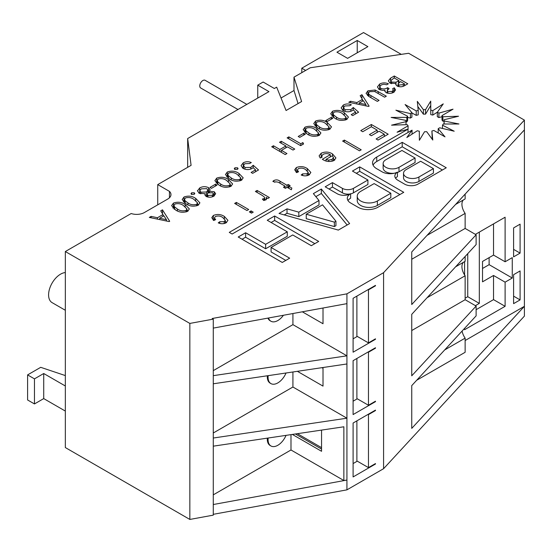 <?xml version="1.0" encoding="UTF-8"?>
<svg xmlns="http://www.w3.org/2000/svg" width="552" height="552" viewBox="0 0 552 552"><rect width="100%" height="100%" fill="white"/><g stroke="black" fill="none" stroke-linecap="round" stroke-linejoin="round"><path stroke-width="0.83" d="M357.234 196.174L357.234 200.631A11.799 6.81 0 0 0 360.684 205.447A11.799 6.81 0 0 0 377.368 205.447L390.823 197.678L390.823 193.228L374.139 183.595L360.684 191.358A11.799 6.81 0 0 0 357.234 196.174A11.799 6.81 0 0 0 360.684 200.99A11.799 6.81 0 0 0 377.368 200.99L390.823 193.228M383.143 163.537A9.287 5.361 0 0 0 385.862 167.325A9.287 5.361 0 0 0 398.992 167.325L415.083 158.038L401.953 150.454L385.862 159.742A9.287 5.361 0 0 0 383.143 163.537L383.143 167.987A9.287 5.361 0 0 0 385.862 171.782A9.287 5.361 0 0 0 394.287 173.238M403.519 173.293L403.519 177.751A9.039 5.216 0 0 0 406.162 181.442A9.039 5.216 0 0 0 418.947 181.442L433.43 173.08L433.43 168.629L420.645 161.246L406.162 169.609A9.039 5.216 0 0 0 403.519 173.293A9.039 5.216 0 0 0 406.162 176.985A9.039 5.216 0 0 0 418.947 176.985L433.43 168.629M65.329 310.272L52.088 302.627A16.912 9.763 -60 0 1 48.59 294.885A16.912 9.763 -60 0 1 65.329 272.564M237.974 109.503L200.673 87.968A4.43 2.56 -60 0 1 199.996 84.421A4.43 2.56 -60 0 1 202.888 80.516A4.43 2.56 -60 0 1 205.102 80.295L246.827 104.39M268.162 438.019A13.807 7.97 120 0 0 270.922 445.961A13.807 7.97 120 0 0 277.828 445.278A13.807 7.97 120 0 0 286.033 435.369M267.334 438.143A13.807 7.97 120 0 0 270.156 445.512L270.922 445.961M268.162 375.65A13.807 7.97 120 0 0 270.922 383.592A13.807 7.97 120 0 0 277.828 382.909A13.807 7.97 120 0 0 286.033 373M267.334 375.774A13.807 7.97 120 0 0 270.156 383.143L270.922 383.592M268.507 317.993A13.807 7.97 120 0 0 270.922 321.223A13.807 7.97 120 0 0 277.828 320.539A13.807 7.97 120 0 0 283.431 315.261M267.934 318.104A13.807 7.97 120 0 0 270.156 320.774L270.922 321.223M401.283 54.365L363.52 32.561L301.792 68.2L305.649 70.428M357.227 40.482L367.887 46.637L347.601 58.353L336.941 52.199L357.227 40.482L357.227 52.792M301.792 72.657L301.792 68.2M257.75 98.084L257.75 85.146L268.948 91.618L187.666 138.545L187.666 167.325M257.75 85.146L263.145 82.027L274.351 88.499L276.676 87.154L286.067 110.51L301.599 101.547L293.995 77.156L310.279 67.758L408.659 53.275L524.4 120.101L524.4 316.117L383.585 468.696L383.585 272.681L524.4 120.101M281.037 98.001L293.995 90.521L293.995 77.156M187.666 138.545L191.089 165.352L157.734 184.609L157.734 204.833M65.329 251.539L189.84 323.424L189.84 519.439L65.329 447.555L65.329 251.539L131.176 213.527A10.909 6.3 180 0 0 144.382 212.541L167.773 199.03A10.909 6.3 180 0 0 170.975 194.58A10.909 6.3 180 0 0 169.457 191.378L157.734 184.609M213.272 375.664L346.932 355.826L346.932 293.837L212.182 318.504L213.272 319.132L189.84 323.424M346.932 293.837L383.585 272.681M175.633 210.029L171.61 205.654L173.459 203.088C177.778 201.604 181.677 202.087 185.155 204.53L189.35 208.932L187.659 211.285C183.278 212.893 179.269 212.472 175.633 210.029M191.654 192.786L194.249 192.786L194.787 193.531L194.249 194.29L191.482 194.387L190.992 193.648L191.654 192.786L191.654 194.476M209.919 187.438L215.459 184.244L217.012 185.141L211.471 188.342L209.919 187.438M229.473 178.945L225.451 174.57L227.3 172.003C231.619 170.52 235.518 171.003 238.995 173.445L243.19 177.847L241.5 180.2C237.118 181.808 233.11 181.387 229.473 178.945M253.195 165.255L258.529 169.968L252.678 173.349L251.119 172.445L255.555 169.885L253.078 167.622L252.133 168.463C249.145 169.947 246.144 169.947 243.149 168.45L241.072 165.635L243.266 162.785C245.826 161.474 248.503 161.391 251.291 162.55L249.601 163.53L244.757 163.73L243.48 165.538L244.943 167.484L250.822 167.422L253.195 165.255L253.195 167.725M300.805 143.761L302.882 142.561L303.565 143.969L300.633 145.659L287.13 137.869L288.855 136.868L300.805 143.761L300.805 145.562M307.202 134.067L303.179 129.692L305.028 127.132C309.348 125.642 313.246 126.125 316.724 128.568L320.919 132.977L319.228 135.323C314.847 136.93 310.838 136.51 307.202 134.067M325.735 120.577L331.269 117.376L332.828 118.273L327.288 121.474L325.735 120.577M353.259 107.481L358.593 112.201L352.735 115.575L351.182 114.678L355.619 112.118L353.142 109.848L352.197 110.69C349.202 112.18 346.207 112.173 343.213 110.676L341.129 107.868L343.33 105.018C345.89 103.7 348.56 103.624 351.355 104.783L349.664 105.756L344.821 105.956L343.544 107.771L345 109.71L350.886 109.648L353.259 107.481L353.259 109.958M375.132 90.004L386.324 96.186L384.592 97.186L374.642 91.501L369.557 91.673L368.412 93.254L369.005 94.44L379.051 100.388L377.32 101.382L369.198 96.697L366.073 93.357L367.929 90.818L375.132 90.004L375.132 91.742M390.54 78.163L394.287 75.997L407.79 83.794L405.044 85.381C402.622 86.974 399.986 87.188 397.129 86.036L395.743 84.235L395.943 83.566L389.926 83.076L388.366 80.847L390.54 78.163L390.719 82.517M311.307 245.688L318.697 241.424L274.641 215.991L267.251 220.255L287.281 231.819L265.643 244.315L245.612 232.751L238.222 237.015L282.272 262.455L289.662 258.184L271.08 247.455L292.726 234.959L311.307 245.688M321.354 189.019L313.377 193.628L319.001 200.507L298.818 212.154L287.019 208.842L279.036 213.452L338.335 230.087L349.616 223.574L321.354 189.019L321.354 193.476L315.847 196.657M359.697 166.883L352.445 171.072L367.915 180L353.418 188.37A7.783 4.492 180 0 1 342.412 188.37L332.442 182.615L325.19 186.804L337.175 193.724A9.494 5.486 0 0 0 350.617 193.717A11.35 6.555 0 0 0 347.305 198.347A11.35 6.555 0 0 0 350.63 202.984L358.013 207.248A14.062 8.114 0 0 0 377.899 207.248L403.753 192.317L359.697 166.883L359.697 171.334L356.302 173.3M417.919 184.14L446.264 167.773L402.215 142.34L376.747 157.037A14.345 8.28 0 0 0 372.552 162.895A14.345 8.28 0 0 0 376.423 168.553L382.081 171.824A11.247 6.493 0 0 0 397.433 172.12A10.205 5.893 0 0 0 394.839 176.047A10.205 5.893 0 0 0 397.826 180.214L404.623 184.14A9.405 5.43 0 0 0 417.919 184.14M424.55 131.721A19.099 11.026 0 0 0 426.71 131.686L432.782 140.035L431.892 130.99A19.099 11.026 0 0 0 433.865 130.479L445.009 136.855L438.191 128.699A19.099 11.026 0 0 0 439.675 127.788L454.199 131.217L442.49 125.187A19.099 11.026 0 0 0 443.256 124.014L458.953 123.979L444.139 120.991A19.099 11.026 0 0 0 444.146 120.702A19.099 11.026 0 0 0 444.07 119.743L458.539 116.237L442.876 116.748A19.099 11.026 0 0 0 441.986 115.609L453.033 109.172L438.902 113.112A19.099 11.026 0 0 0 437.322 112.256L443.263 103.873L432.816 110.628A19.099 11.026 0 0 0 430.788 110.186L430.719 101.126L425.544 109.675A19.099 11.026 0 0 0 423.384 109.717L417.312 101.361L418.202 110.407A19.099 11.026 0 0 0 416.229 110.917L405.085 104.542L411.902 112.705A19.099 11.026 0 0 0 410.419 113.615L395.894 110.186L407.604 116.217A19.099 11.026 0 0 0 406.838 117.383L391.14 117.424L405.955 120.412A19.099 11.026 0 0 0 405.948 120.702A19.099 11.026 0 0 0 406.024 121.661L391.554 125.166L407.217 124.648A19.099 11.026 0 0 0 408.107 125.794L397.06 132.225L408.011 129.175L229.266 232.378L232.13 234.027L412.061 130.148L406.831 137.531L417.277 130.769A19.099 11.026 0 0 0 419.306 131.217L419.375 140.277L424.55 131.721M246.958 210.526L234.648 203.419L236.38 202.418L248.69 209.525L246.958 210.526M261.924 195.222L255.383 191.447L257.108 190.454L269.417 197.561L267.906 198.43L266.188 197.437L266.692 198.761L265.974 199.796L263.663 200.466L262.352 199.044L264.091 198.644L264.643 197.823L264.111 196.809L261.924 195.222M305.601 169.574C303.441 168.043 301.012 167.739 298.328 168.65L297.321 170.016L298.577 171.748L296.631 172.624L294.713 169.795L296.327 167.56C300.253 166.042 303.904 166.366 307.271 168.539L310.866 172.465L309.085 174.908C306.539 176.15 303.897 176.178 301.164 174.991L302.675 173.866L307.126 173.797L308.195 172.334L305.601 169.574M359.476 150.799L342.626 141.077L344.358 140.077L361.201 149.806L359.476 150.799M362.712 131.728L360.773 130.603L371.351 124.497L388.194 134.219L378.044 140.077L376.105 138.959L384.309 134.219L379.127 131.224L371.351 135.716L369.405 134.591L377.182 130.106L371.351 126.739L362.712 131.728M330.317 154.67C327.985 153.387 325.577 153.284 323.099 154.346L321.726 156.071L322.133 157.147L320.222 158.003L319.104 155.85L321.195 153.208C325.162 151.496 328.923 151.738 332.483 153.918L335.933 157.934L334.036 160.501C330.055 162.074 326.335 161.77 322.885 159.604L322.34 159.273L330.317 154.67L330.317 156.913M278.201 182.181L275.572 181.787L274.875 182.257L272.847 181.332L273.951 180.476C276.193 179.531 278.215 179.779 280.002 181.228L286.916 185.217L288.206 184.465L290.152 185.589L288.855 186.334L291.849 188.066L291.352 189.771L287.13 187.335L285.398 188.329L283.459 187.211L285.184 186.21L278.201 182.181M251.498 213.141L249.338 211.899L251.063 210.898L253.223 212.147L251.498 213.141M222.677 217.453C220.51 215.922 218.088 215.611 215.397 216.529L214.39 217.895L215.646 219.627L213.7 220.503L211.789 217.674L213.396 215.439C217.329 213.921 220.979 214.245 224.347 216.418L227.935 220.345L226.154 222.787C223.608 224.029 220.972 224.057 218.24 222.87L219.751 221.745L224.195 221.669L225.271 220.213L222.677 217.453M387.842 91.666L392.244 91.37L393.224 90.114L392.624 88.748L394.287 87.789L395.563 89.935L393.817 92.26C391.34 93.592 388.76 93.723 386.069 92.639L384.799 90.956L384.972 90.211L382.536 90.397L379.196 89.472L377.423 86.968L379.652 84.049C382.419 82.607 385.337 82.524 388.401 83.794L386.717 84.766L383.854 84.214L381.19 84.96L379.714 86.823L380.783 88.389C383.24 89.293 385.489 89.058 387.545 87.699L389.091 88.589L387.166 90.707L387.842 91.666L387.842 93.254M361.912 94.689L369.122 106.122L368.577 106.432L348.754 102.286L350.534 101.257L356.909 102.575L362.436 99.388L360.159 95.703L361.912 94.689L361.912 98.539M334.726 118.176L330.703 113.802L332.559 111.235C336.872 109.751 340.77 110.234 344.248 112.677L348.443 117.079L346.753 119.432C342.371 121.04 338.362 120.619 334.726 118.176M317.766 127.967L313.736 123.6L315.592 121.033C319.905 119.549 323.803 120.025 327.288 122.468L331.483 126.877L329.785 129.23C325.404 130.838 321.402 130.417 317.766 127.967M298.204 136.468L303.745 133.267L305.304 134.17L299.764 137.365L298.204 136.468M279.512 142.264L281.244 141.264L294.747 149.061L293.015 150.061L287.475 146.86L281.416 150.358L286.95 153.559L285.225 154.56L271.722 146.763L273.454 145.762L279.857 149.461L285.915 145.963L279.512 142.264M234.931 167.801L237.526 167.801L238.071 168.546L237.526 169.298L234.759 169.402L234.269 168.664L234.931 167.801L234.931 169.485M218.916 185.037L214.887 180.67L216.743 178.103C221.055 176.619 224.954 177.095 228.431 179.538L232.627 183.947L230.936 186.3C226.555 187.908 222.546 187.487 218.916 185.037M197.437 190.971L199.72 187.928C202.563 186.376 205.517 186.286 208.573 187.666L210.084 189.729L209.518 191.247L214.279 191.758L215.646 193.731L213.838 196.174C211.34 197.471 208.766 197.554 206.11 196.436L204.902 194.725L205.206 193.738L199.162 193.228L197.423 190.681M186.197 203.929L182.167 199.555L184.023 196.995C188.335 195.505 192.234 195.988 195.718 198.43L199.914 202.839L198.216 205.192C193.835 206.8 189.833 206.379 186.197 203.929M162.481 209.829L169.692 221.262L169.147 221.573L149.323 217.426L151.103 216.398L157.479 217.716L163.006 214.528L160.729 210.843L162.481 209.829L162.481 213.679M213.272 319.132L213.272 515.147L189.84 519.439M169.457 191.378L169.457 197.775M292.919 313.529L292.919 324.645L213.272 370.627M213.272 438.033L346.932 418.195L292.919 387.014L213.272 432.996M292.919 387.014L292.919 371.979M292.919 324.645L346.932 355.826L346.932 363.961L213.272 383.799M213.272 446.168L343.861 426.786L343.861 480.509L346.932 480.054L346.932 363.961M297.376 433.686L321.554 447.637M292.346 434.431L321.554 451.294L321.554 430.098M295.417 433.976L321.554 449.066M213.272 514.319L346.932 489.852L383.585 468.696M290.987 434.631L290.987 449.983L213.272 494.854M213.272 504.521L346.932 480.054L346.932 489.852M290.987 449.983L343.861 480.509M297.376 371.317L323.01 386.11L323.01 367.515M353.101 298.294L353.101 352.197L375.477 339.28L375.477 338.831L368.46 342.889L368.46 289.869L375.477 285.819L375.477 285.377L353.101 298.294M353.101 423.032L353.101 476.935L375.477 464.018L375.477 463.57L368.46 467.62L368.46 414.607L375.477 410.557L375.477 410.108L353.101 423.032M353.101 360.663L353.101 414.566L375.477 401.649L375.477 401.2L368.46 405.251L368.46 352.238L375.477 348.188L375.477 347.746L353.101 360.663M464.598 328.343L464.598 329.703L505.108 306.312L505.108 282.162L512.263 278.029L512.263 257.632L505.108 261.765L493.536 255.086L493.536 223.898M505.108 261.765L505.108 217.219L475.403 234.365M375.091 339.059L375.477 339.28M375.091 401.421L375.477 401.649M375.091 463.79L375.477 464.018M427.055 235.373L465.136 213.389L465.136 228.438L476.121 234.779L476.121 244.584L411.744 314.329L411.744 375.808L476.121 306.056L476.121 315.861L411.744 385.613L411.744 428.38L524.4 306.312L465.136 340.529M411.744 259.261L465.136 228.438M427.055 297.742L465.136 275.758L465.136 299.715L476.121 306.056M411.744 330.538L465.136 299.715M444.657 349.947L465.136 338.128L465.136 352.286L416.691 380.252M524.4 129.899L411.744 251.96L411.744 304.531L476.121 234.779M464.598 261.613L464.598 274.965M520.094 224.16L513.601 227.907L513.601 256.859L520.094 253.113L520.094 224.16M520.094 270.935L513.601 274.682L513.601 303.641L520.094 299.895L520.094 270.935M465.136 194.118L465.136 198.934L455.614 204.433M465.136 213.389A10.909 6.3 60 0 1 463.39 199.941M465.136 256.487L465.136 261.303L455.614 266.802M465.136 275.758A10.909 6.3 60 0 1 463.39 262.31M465.136 338.128A10.909 6.3 60 0 1 462.107 331.041M375.091 410.336L375.477 410.557M353.101 463.57L357.275 461.161M356.889 420.845L356.889 460.941L368.46 467.62M356.889 358.476L356.889 398.572L368.46 405.251M353.101 401.2L357.275 398.792M375.091 347.967L375.477 348.188M356.889 296.107L356.889 336.202L368.46 342.889M353.101 338.831L357.275 336.423M375.091 285.598L375.477 285.819M368.074 414.386L368.46 414.607M368.074 352.017L368.46 352.238M368.074 289.648L368.46 289.869M505.108 282.162L493.536 275.476L493.536 299.632L505.108 306.312M476.121 309.686L493.536 299.632M475.403 305.649L479.315 303.386L479.315 232.109M493.536 255.086L482.524 261.441L482.524 281.837L493.536 275.476M465.136 298.211L467.744 296.707L467.744 253.658M467.744 296.707L479.315 303.386M513.601 296.148L520.094 299.895M513.601 249.366L520.094 253.113M482.524 268.472L489.12 264.663L512.263 278.029M489.12 257.632L489.12 264.663M213.272 328.109L346.932 303.641M302.323 311.804L323.01 323.741L323.01 308.016M321.933 367.673L323.01 368.294M293.995 90.521L298.066 103.583M65.329 385.986L43.725 373.518L34.465 378.858L27.6 374.898L40.717 367.322L65.329 375.574M65.329 411.067L43.725 398.599L43.725 373.518M43.725 398.599L34.465 403.94L34.465 378.858M34.465 403.94L27.6 399.979L27.6 374.898M371.351 126.739L371.351 124.497M384.309 134.219L384.337 136.447M377.182 132.349L377.182 130.106M344.358 142.078L344.358 140.077M321.195 157.568L321.195 153.208M332.483 155.947L332.483 153.918M333.484 158.997L334.747 160.025M332.097 159.376L333.484 157.548L332.263 155.788L326.004 159.404L328.709 160.142L332.097 159.376L332.097 161.281M328.709 161.522L328.709 160.142M326.004 160.991L326.004 159.404M296.079 172.169L296.327 167.56M296.327 172.017L297.321 171.541M307.271 170.734L307.271 168.539M308.195 173.57L309.541 174.611M302.675 175.515L302.675 173.866M307.126 175.674L307.126 173.797M273.951 181.836L273.951 180.476M286.916 187.459L286.916 185.217M288.206 187.956L288.206 184.465M288.855 188.329L288.855 186.334M285.184 188.204L285.184 186.21M257.108 192.448L257.108 190.454M264.643 199.258L265.767 199.907M266.188 199.651L266.188 197.437M264.091 200.404L264.091 198.644M251.063 212.893L251.063 210.898M236.38 204.419L236.38 202.418M213.148 220.048L213.396 215.439M213.396 219.896L214.39 219.42M224.347 218.613L224.347 216.418M225.271 221.449L226.61 222.49M219.751 223.394L219.751 221.745M224.195 223.553L224.195 221.669M412.061 134.15L412.061 130.148M408.011 132.487L408.011 129.175M408.107 125.794L408.011 130.3M406.024 124.69L406.024 121.661M405.955 120.991L405.955 120.412M407.604 116.217L407.604 120.674A19.099 11.026 0 0 0 406.838 121.84L406.024 121.84M406.838 121.84L406.838 117.383M411.902 112.705L411.902 117.155A19.099 11.026 0 0 0 410.419 118.066L407.604 117.403M410.419 118.066L410.419 113.615M418.202 110.407L418.202 114.864A19.099 11.026 0 0 0 416.229 115.375L411.902 112.898M416.229 115.375L416.229 110.917M437.432 112.09L432.816 115.085A19.099 11.026 0 0 0 430.788 114.643L430.719 105.584L425.544 114.133A19.099 11.026 0 0 0 423.384 114.174L417.823 106.515M423.384 114.174L423.384 109.717M425.544 114.133L425.544 109.675M430.719 105.584L430.719 101.126M430.788 114.643L430.788 110.186M432.816 115.085L432.816 110.628M441.986 116.707L438.902 117.569A19.099 11.026 0 0 0 437.322 116.707L437.322 112.256M438.902 117.569L438.902 113.112M444.07 121.164L442.876 121.205A19.099 11.026 0 0 0 441.986 120.067L441.986 115.609M442.876 121.205L442.876 116.748M444.07 124.014L444.07 119.743M444.139 124.014L444.139 120.991M442.49 128.45L442.49 125.187M438.191 132.956L438.191 128.699M432.271 139.339L431.892 130.99M395.598 178.275A10.205 5.893 0 0 1 397.433 176.578L397.433 172.12M442.407 170.002L402.215 146.791L376.747 161.494A14.345 8.28 0 0 0 373.076 165.124M402.215 146.791L402.215 142.34M397.433 172.507A9.287 5.361 0 0 0 398.992 171.782L415.083 162.488L415.083 158.038M399.896 194.545L359.697 171.334M347.981 200.576A11.35 6.555 0 0 1 350.617 198.175L350.617 193.717M350.209 193.945A7.783 4.492 180 0 1 342.412 192.827L332.442 187.073L329.047 189.032M332.442 187.073L332.442 182.615M367.915 180L367.915 184.458L353.418 192.827A7.783 4.492 180 0 1 350.617 193.862M347.139 225.002L321.354 193.476M319.001 200.507L319.001 204.958L298.818 216.612L287.019 213.3L284.232 214.907M287.019 213.3L287.019 208.842M298.818 216.612L298.818 212.154M306.236 214.231L306.236 218.689L334.374 226.582L335.94 225.671L335.94 221.221L322.534 204.827L306.236 214.231L334.374 222.125L335.94 221.221M334.374 226.582L334.374 222.125M285.805 260.413L271.08 251.912L271.08 247.455M287.281 231.819L287.281 236.277L265.643 248.773L245.612 237.208L242.08 239.244M245.612 237.208L245.612 232.751M265.643 248.773L265.643 244.315M314.84 243.653L274.641 220.441L271.108 222.484M274.641 220.441L274.641 215.991M394.287 77.998L394.287 75.997M395.943 84.918L395.943 83.566M389.871 83.041L390.54 82.614M397.254 86.105L398.04 85.677M403.264 84.608L404.499 83.897L400.517 81.592L398.04 83.869L398.882 85.049L403.264 84.608L403.264 86.25M404.499 85.677L404.499 83.897M398.882 86.671L398.882 85.049M398.53 80.944L398.958 80.695L394.114 77.894L390.719 80.744L391.623 82.055L395.984 82.227L398.53 80.944L398.53 82.91M398.958 82.565L398.958 80.695M395.984 84.994L395.984 82.227M391.623 83.731L391.623 82.055M392.244 92.943L392.244 91.37M394.287 91.963L394.287 87.789M384.972 91.625L384.972 90.211M378.707 89.155L379.652 88.499L379.652 84.049M380.783 90.114L380.783 88.389M386.29 92.757L387.166 92.343M387.545 89.824L387.545 87.699M369.005 96.579L369.005 94.44M367.466 95.558L367.929 95.268L367.929 90.818M367.929 95.268L368.412 95.013M350.534 102.658L350.534 101.257M356.909 103.99L356.909 102.575M362.436 101.182L362.436 99.388M362.436 99.974L362.995 100.857M365.9 105.466L366.197 105.936M359.111 103.107L365.9 104.57L363.333 100.664L359.111 103.107L359.111 104.452M365.9 105.874L365.9 104.57M355.619 113.919L355.619 112.118M342.385 110.117L343.33 109.475L343.33 105.018M345 111.435L345 109.71M350.886 111.304L350.886 109.648M331.897 116.134L332.559 115.692L332.559 111.235M332.559 115.692L333.028 115.444M346.083 118.294L347.173 119.17M345.152 118.556L346.083 117.162L342.523 113.677C340.135 111.856 337.313 111.352 334.077 112.159L333.028 113.671L333.615 114.968L336.465 117.176C338.983 118.99 341.881 119.453 345.152 118.556L345.152 120.115M336.465 119.087L336.465 117.176M333.615 117.486L333.615 114.968M331.269 119.177L331.269 117.376M314.93 125.932L315.592 125.49L315.592 121.033M315.592 125.49L316.061 125.242M329.116 128.085L330.206 128.961M328.185 128.354L329.116 126.96L325.556 123.475C323.168 121.647 320.353 121.143 317.11 121.957L316.061 123.462L316.648 124.759L319.498 126.974C322.016 128.788 324.914 129.244 328.185 128.354L328.185 129.906M319.498 128.878L319.498 126.974M316.648 127.284L316.648 124.759M304.366 132.031L305.028 131.583L305.028 127.132M305.028 131.583L305.504 131.335M318.552 134.184L319.642 135.061M317.628 134.446L318.552 133.053L314.999 129.568C312.604 127.747 309.789 127.243 306.546 128.05L305.504 129.561L306.091 130.858L308.941 133.066C311.459 134.881 314.357 135.344 317.628 134.446L317.628 136.006M308.941 134.978L308.941 133.066M306.091 133.377L306.091 130.858M303.745 135.067L303.745 133.267M302.882 144.362L302.882 142.561M288.855 138.862L288.855 136.868M281.244 143.265L281.244 141.264M281.416 152.359L281.416 150.358M273.454 147.763L273.454 145.762M279.857 151.462L279.857 149.461M285.915 147.763L285.915 145.963M255.555 171.686L255.555 169.885M242.328 167.884L243.266 167.242L243.266 162.785M244.943 169.209L244.943 167.484M250.822 169.071L250.822 167.422M237.526 169.298L237.526 167.801M226.637 176.902L227.3 176.461L227.3 172.003M227.3 176.461L227.776 176.212M240.824 179.062L241.914 179.938M239.899 179.324L240.824 177.93L237.27 174.446C234.876 172.624 232.061 172.12 228.818 172.928L227.776 174.439L228.355 175.736L231.212 177.944C233.731 179.759 236.622 180.221 239.899 179.324L239.899 180.883M231.212 179.855L231.212 177.944M228.355 178.255L228.355 175.736M216.08 183.002L216.743 182.56L216.743 178.103M216.743 182.56L217.212 182.312M230.267 185.161L231.357 186.031M229.335 185.424L230.267 184.03L226.706 180.545C224.319 178.724 221.497 178.213 218.261 179.027L217.212 180.538L217.798 181.829L220.648 184.044C223.167 185.858 226.065 186.314 229.335 185.424L229.335 186.976M220.648 185.948L220.648 184.044M217.798 184.354L217.798 181.829M215.459 186.038L215.459 184.244M205.206 195.649L205.206 193.738M198.796 192.993L199.72 192.386L199.72 187.928M207.869 191.772L208.573 192.124L208.573 187.666M208.573 192.124L209.111 192.475M209.518 192.393L209.518 191.247M213.369 195.815L214.003 196.07M214.279 195.884L214.279 191.758M206.331 196.553L207.11 196.057M207.931 195.491L212.347 195.235L213.369 193.862L212.582 192.779L208.145 192.862L207.11 194.269L207.931 195.491L207.931 197.071M212.347 196.816L212.347 195.235M200.838 192.193L206.558 191.979L207.869 190.15L206.772 188.625L201.266 188.839L199.796 190.668L200.838 192.193L200.838 193.855M206.558 196.436L206.558 191.979M194.249 194.29L194.249 192.786M183.361 201.894L184.023 201.445L184.023 196.995M184.023 201.445L184.492 201.197M197.547 204.047L198.637 204.923M196.615 204.316L197.547 202.915L193.987 199.438C191.599 197.609 188.784 197.105 185.541 197.92L184.492 199.424L185.079 200.721L187.928 202.929C190.447 204.751 193.345 205.206 196.615 204.316L196.615 205.868M187.928 204.84L187.928 202.929M185.079 203.246L185.079 200.721M172.797 207.987L173.459 207.545L173.459 203.088M173.459 207.545L173.935 207.297M186.983 210.146L188.073 211.023M186.058 210.409L186.983 209.015L183.43 205.53C181.035 203.709 178.22 203.205 174.977 204.012L173.935 205.523L174.522 206.821L177.371 209.029C179.89 210.843 182.788 211.306 186.058 210.409L186.058 211.968M177.371 210.94L177.371 209.029M174.522 209.339L174.522 206.821M151.103 217.798L151.103 216.398M157.479 219.13L157.479 217.716M163.006 216.322L163.006 214.528M163.006 215.114L163.564 215.998M166.469 220.607L166.759 221.076M159.68 218.247L166.469 219.71L163.903 215.804L159.68 218.247L159.68 219.592M166.469 221.014L166.469 219.71M280.002 183.223L280.002 181.228M376.747 161.494L376.747 157.037M418.947 181.442L418.947 176.985M398.992 171.782L398.992 167.325M342.412 192.827L342.412 188.37M353.418 192.827L353.418 188.37M377.368 205.447L377.368 200.99M378.196 93.495L378.196 91.494M370.903 97.676L370.903 95.675M344.248 114.775L344.248 112.677M327.288 124.566L327.288 122.468M316.724 130.665L316.724 128.568M238.995 175.543L238.995 173.445M228.431 181.636L228.431 179.538M195.718 200.528L195.718 198.43M185.155 206.62L185.155 204.53M321.726 156.071L321.726 157.334M333.484 157.548L333.484 160.791M297.321 170.016L297.321 172.314M308.195 172.334L308.195 175.336M264.643 197.823L264.643 200.293M214.39 217.895L214.39 220.193M225.271 220.213L225.271 223.215M398.04 83.869L398.04 86.443M390.719 80.744L390.719 83.449M393.224 90.114L393.224 92.57M379.714 86.823L379.714 89.734M387.166 90.707L387.166 93.095M368.412 93.254L368.412 96.22M343.544 107.771L343.544 110.855M346.083 117.162L346.083 119.777M333.028 113.671L333.028 117.086M329.116 126.96L329.116 129.568M316.061 123.462L316.061 126.877M318.552 133.053L318.552 135.668M305.504 129.561L305.504 132.977M243.48 165.538L243.48 168.629M240.824 177.93L240.824 180.545M227.776 174.439L227.776 177.854M230.267 184.03L230.267 186.638M217.212 180.538L217.212 183.947M207.11 194.269L207.11 196.864M213.369 193.862L213.369 196.415M199.796 190.668L199.796 193.531M207.869 190.15L207.869 193.041M197.547 202.915L197.547 205.53M184.492 199.424L184.492 202.839M186.983 209.015L186.983 211.63M173.935 205.523L173.935 208.939"/></g></svg>
